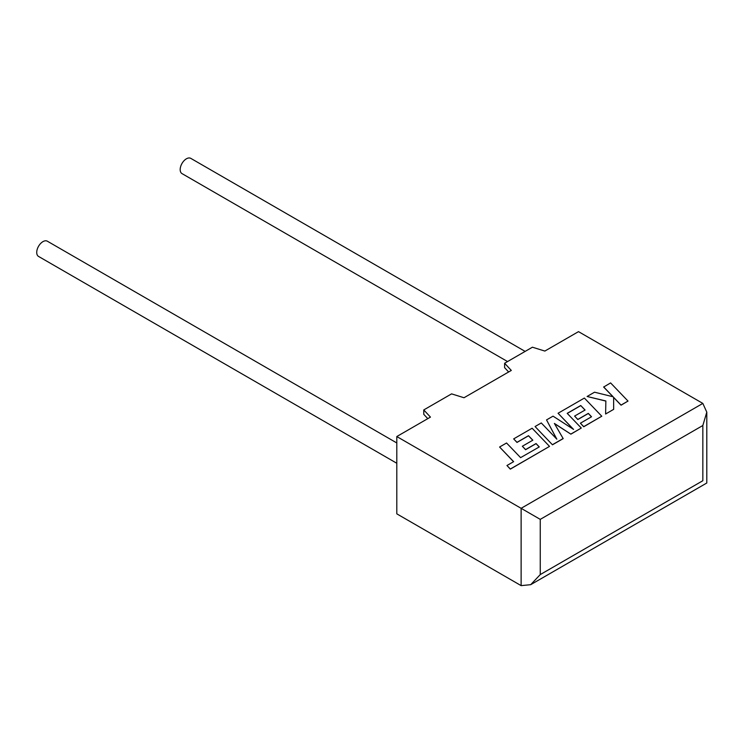 <?xml version="1.0" encoding="UTF-8"?>
<svg xmlns="http://www.w3.org/2000/svg" width="744" height="744" viewBox="0 0 744 744"><rect width="100%" height="100%" fill="white"/><g stroke="black" fill="none" stroke-linecap="round" stroke-linejoin="round"><path stroke-width="1.12" d="M396.803 442.959L47.337 241.196A8.788 5.078 120 0 0 42.947 241.633A8.788 5.078 120 0 0 37.2 249.379A8.788 5.078 120 0 0 38.549 256.429L396.803 463.261M507.557 361.556L182.001 173.603A8.788 5.078 -60 0 1 180.653 166.554A8.788 5.078 -60 0 1 186.4 158.807A8.788 5.078 -60 0 1 190.799 158.37L525.134 351.401M396.803 436.542L396.803 513.844L521.126 585.63L530.695 584.682L540.256 574.582L702.838 480.717C708 483.693 708 483.693 702.838 480.717L702.838 425.503L706.8 412.167L702.838 403.415L578.506 331.638L544.85 351.066L532.416 347.206L504.609 363.258L511.305 370.438L464.005 397.742L451.571 393.874L423.773 409.925L430.46 417.105L396.803 436.542L521.126 508.319L702.838 403.415M508.636 371.972L504.609 367.666L504.609 363.258M427.791 418.649L423.773 414.334L423.773 409.925M702.838 425.503L540.256 519.368L521.126 508.319L521.126 585.63M499.596 447.014L513.639 461.661L506.952 465.521L510.319 469.027L549.518 446.391L532.127 428.228L513.667 438.886L516.996 442.327L528.5 435.696L532.834 440.197L522.353 446.251L525.58 449.599L536.061 443.545L539.279 446.93L520.595 457.644L506.552 442.996L499.596 447.014L513.574 461.699M506.952 465.521L510.319 469.139L549.518 446.391M513.667 438.886L516.996 442.438L528.5 435.798L532.769 440.234M522.353 446.251L525.58 449.711L536.061 443.657L539.214 446.967M580.739 405.527L585.082 410.028L574.601 416.082L577.828 419.439L588.309 413.385L591.526 416.77L580.404 423.197L583.733 426.638L601.775 416.222L584.375 398.068L558.065 413.255L573.568 429.409L553.043 416.156L546.533 419.914L556.847 439.183L541.269 422.955L535.066 426.535L552.466 444.8L563.18 438.616L554.382 423.438L570.89 434.161L581.297 428.042L567.198 413.348L580.739 405.527L585.007 410.074M552.466 444.689L563.18 438.504M554.485 423.615L570.89 434.161M570.89 434.05L581.297 428.042M567.272 413.413L580.739 405.638M574.601 416.082L577.828 419.542L588.309 413.497L591.461 416.807M580.404 423.197L583.733 426.749L601.775 416.222M558.065 413.255L573.289 429.232M546.533 419.914L556.707 439.044M535.066 426.535L552.466 444.8M603.654 386.936L613.121 396.784L594.53 392.2L587.1 396.487L605.858 400.969L605.616 413.999L613.661 409.358L613.623 397.352L621.054 405.089L628.01 401.072L610.601 382.918L603.654 387.038L612.982 396.747M628.01 401.072L621.054 405.201L613.623 397.463M587.1 396.487L605.858 401.081M605.616 413.999L613.661 409.358M540.256 519.368L540.256 574.582M706.8 412.167L706.8 483.005L530.695 584.682"/></g></svg>
